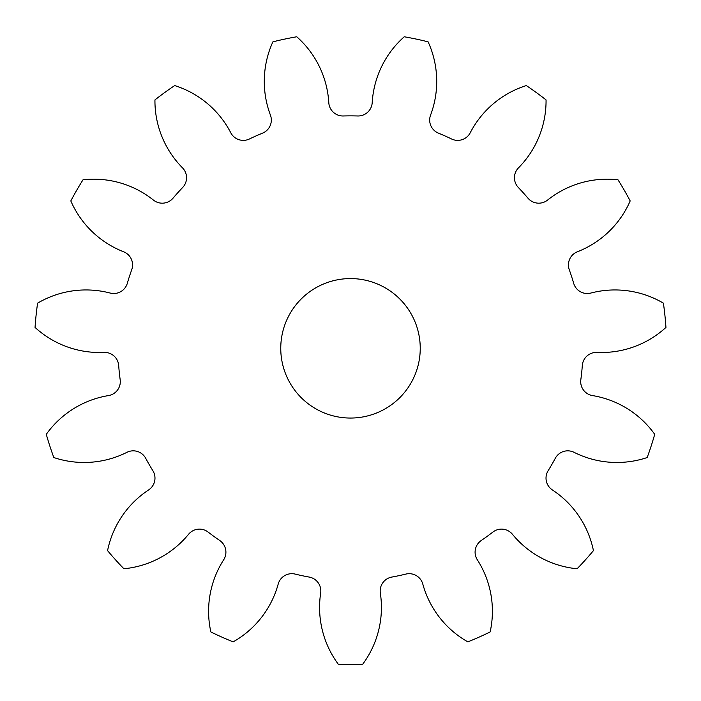 <?xml version="1.0" encoding="UTF-8"?>
<svg xmlns="http://www.w3.org/2000/svg" width="701" height="701" viewBox="0 0 701 701"><rect width="100%" height="100%" fill="white"/><g stroke="black" fill="none" stroke-linecap="round" stroke-linejoin="round"><path stroke-width="1.05" d="M280.759 348.318A69.741 69.741 0 0 0 350.5 418.05A69.741 69.741 0 0 0 420.241 348.318A69.741 69.741 0 0 0 350.5 278.577A69.741 69.741 0 0 0 280.759 348.318M270.42 115.078A14.134 14.134 0 0 1 262.542 133.146A232.46 232.46 0 0 0 249.451 138.973A14.134 14.134 0 0 1 230.752 132.734A95.406 95.406 0 0 0 174.689 85.575A316.142 316.142 0 0 0 154.939 99.919A95.406 95.406 0 0 0 182.47 167.811A14.134 14.134 0 0 1 182.628 187.526A232.46 232.46 0 0 0 173.042 198.173A14.134 14.134 0 0 1 153.423 200.083A95.406 95.406 0 0 0 83.016 179.798A316.142 316.142 0 0 0 70.819 200.933A95.406 95.406 0 0 0 123.586 251.764A14.134 14.134 0 0 1 131.735 269.701A232.46 232.46 0 0 0 127.31 283.335A14.134 14.134 0 0 1 110.171 293.053A95.406 95.406 0 0 0 37.6 303.156A316.142 316.142 0 0 0 35.05 327.428A95.406 95.406 0 0 0 103.932 352.401A14.134 14.134 0 0 1 118.679 365.475A232.46 232.46 0 0 0 120.178 379.732A14.134 14.134 0 0 1 108.471 395.583A95.406 95.406 0 0 0 46.284 434.331A316.142 316.142 0 0 0 53.828 457.543A95.406 95.406 0 0 0 126.907 452.338A14.134 14.134 0 0 1 145.703 458.288A232.46 232.46 0 0 0 152.862 470.695A14.134 14.134 0 0 1 148.621 489.938A95.406 95.406 0 0 0 107.568 550.627A316.142 316.142 0 0 0 123.902 568.765A95.406 95.406 0 0 0 188.551 534.293A14.134 14.134 0 0 1 208.136 532.077A232.46 232.46 0 0 0 219.728 540.497A14.134 14.134 0 0 1 223.672 559.81A95.406 95.406 0 0 0 210.861 631.943A316.142 316.142 0 0 0 233.161 641.871A95.406 95.406 0 0 0 278.192 584.082A14.134 14.134 0 0 1 295.182 574.093A232.46 232.46 0 0 0 309.202 577.072A14.134 14.134 0 0 1 320.664 593.107A95.406 95.406 0 0 0 338.294 664.224A316.142 316.142 0 0 0 362.706 664.224A95.406 95.406 0 0 0 380.336 593.107A14.134 14.134 0 0 1 391.798 577.072A232.46 232.46 0 0 0 405.818 574.093A14.134 14.134 0 0 1 422.808 584.082A95.406 95.406 0 0 0 467.839 641.871A316.142 316.142 0 0 0 490.139 631.943A95.406 95.406 0 0 0 477.328 559.81A14.134 14.134 0 0 1 481.272 540.497A232.46 232.46 0 0 0 492.864 532.077A14.134 14.134 0 0 1 512.449 534.293A95.406 95.406 0 0 0 577.098 568.765A316.142 316.142 0 0 0 593.432 550.627A95.406 95.406 0 0 0 552.379 489.938A14.134 14.134 0 0 1 548.138 470.695A232.46 232.46 0 0 0 555.297 458.288A14.134 14.134 0 0 1 574.093 452.338A95.406 95.406 0 0 0 647.172 457.543A316.142 316.142 0 0 0 654.716 434.331A95.406 95.406 0 0 0 592.529 395.583A14.134 14.134 0 0 1 580.822 379.732A232.46 232.46 0 0 0 582.321 365.475A14.134 14.134 0 0 1 597.068 352.401A95.406 95.406 0 0 0 665.95 327.428A316.142 316.142 0 0 0 663.4 303.156A95.406 95.406 0 0 0 590.829 293.053A14.134 14.134 0 0 1 573.69 283.335A232.46 232.46 0 0 0 569.265 269.701A14.134 14.134 0 0 1 577.414 251.764A95.406 95.406 0 0 0 630.181 200.933A316.142 316.142 0 0 0 617.984 179.798A95.406 95.406 0 0 0 547.577 200.083A14.134 14.134 0 0 1 527.958 198.173A232.46 232.46 0 0 0 518.372 187.526A14.134 14.134 0 0 1 518.53 167.811A95.406 95.406 0 0 0 546.061 99.919A316.142 316.142 0 0 0 526.311 85.575A95.406 95.406 0 0 0 470.248 132.734A14.134 14.134 0 0 1 451.549 138.973A232.46 232.46 0 0 0 438.458 133.146A14.134 14.134 0 0 1 430.58 115.078A95.406 95.406 0 0 0 428.118 41.85A316.142 316.142 0 0 0 404.24 36.776A95.406 95.406 0 0 0 372.205 102.67A14.134 14.134 0 0 1 357.668 115.972A232.46 232.46 0 0 0 343.332 115.972A14.134 14.134 0 0 1 328.795 102.67A95.406 95.406 0 0 0 296.76 36.776A316.142 316.142 0 0 0 272.882 41.85A95.406 95.406 0 0 0 270.42 115.078"/></g></svg>
